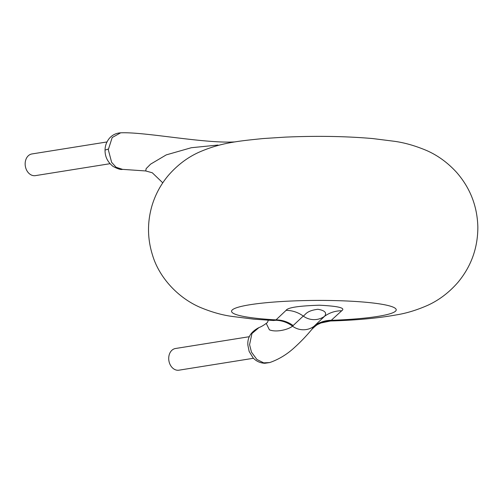 <?xml version="1.0" encoding="UTF-8"?>
<svg xmlns="http://www.w3.org/2000/svg" width="503" height="503" viewBox="0 0 503 503"><rect width="100%" height="100%" fill="white"/><g stroke="black" fill="none" stroke-linecap="round" stroke-linejoin="round"><path stroke-width="0.75" d="M249.576 344.656L251.487 352.169L256.907 359.482L263.698 362.864L269.759 362.55L264.817 363.279C260.108 363.028 256.203 361.229 253.097 357.885L249.155 351.452L247.897 345.278C247.212 337.632 250.896 331.735 258.957 327.585L251.94 333.539L249.576 344.656M108.308 149.039L105.052 150.101C105.077 145.851 106.485 141.972 109.264 138.457C112.238 134.986 116.042 133.106 120.67 132.817L112.182 137.539L108.296 149.687L111.635 162.362L116.105 167.254L122.606 169.373M106.982 141.953L31.934 153.949A10.978 8.444 80.9 0 0 25.15 164.016A10.978 8.444 80.9 0 0 35.399 175.635L110.019 163.701M249.425 336.683L175.49 348.504A10.978 8.444 80.9 0 0 168.706 358.564A10.978 8.444 80.9 0 0 178.961 370.183L253.468 358.268M105.052 150.101C104.926 156.571 107.567 161.991 112.986 166.367C117.652 168.882 120.858 169.882 122.606 169.366L145.738 170.957L146.14 168.643L150.592 164.148L166.254 154.886L191.31 147.725L217.969 145.046M269.759 362.55C278.788 359.394 287.018 354.395 294.45 347.554C300.807 341.789 306.604 335.727 311.841 329.377L313.985 326.321L324.642 316.23C325.24 315.18 328.547 311.049 317.877 309.282C305.874 310.779 305.466 315.079 303.252 316.066L292.495 326.164C288.873 329.308 276.663 332.753 269.407 329.83L266.32 323.58M293.186 325.592A29.275 28.803 46.6 0 0 276.021 319.877L286.088 310.351C287.666 307.572 298.763 305.862 319.374 305.214C338.418 306.138 345.863 307.993 341.707 310.772L330.515 320.983C355.891 320.266 377.954 318.217 396.691 314.84C406.525 313.243 416.817 310.093 427.575 305.384C438.962 300.216 449.104 292.526 457.994 282.309C471.21 266.364 477.831 247.966 477.85 227.117C477.316 206.255 470.242 188.021 456.623 172.403C447.796 162.739 437.843 155.465 426.758 150.579C415.516 145.832 404.796 142.745 394.585 141.318L372.61 138.551C345.479 136.225 316.312 135.753 285.1 137.137L263.22 138.545C238.139 141.085 220.603 142.714 198.792 152.327C187.405 157.489 177.27 165.179 168.373 175.402C160.834 184.35 155.364 194.472 151.975 205.765C147.172 222.345 147.379 238.868 152.585 255.323C159.005 276.876 177.15 297.235 199.616 307.126C210.851 311.873 221.578 314.96 231.782 316.387L253.757 319.154L273.387 320.518L275.795 320.273L276.021 319.877A82.335 10.123 -0.5 0 1 261.962 318.864A82.335 10.123 -0.5 0 1 250.01 304.724A82.335 10.123 -0.5 0 1 365.832 302.259A82.335 10.123 -0.5 0 1 394.012 312.206A82.335 10.123 -0.5 0 1 331.64 320.298A29.275 28.803 46.6 0 0 314.576 325.755M275.795 320.273A29.275 28.671 66 0 1 292.495 326.164A18.297 18.001 46.6 0 0 313.985 326.321A29.275 29.092 -137.7 0 1 330.892 320.688M286.088 310.351A29.275 28.803 -133.4 0 1 303.252 316.066A18.297 18.001 46.6 0 0 324.642 316.23A29.275 28.803 46.6 0 1 341.707 310.772M120.67 132.817C129.699 132.452 141.909 133.66 157.873 135.514L174.227 137.501C193.762 139.884 218.283 142.777 233.882 141.959A18.297 5.973 87 0 0 232.87 142.286M258.957 327.579C261.397 326.699 264.226 324.988 267.458 322.448M233.882 141.959L235.19 141.89M145.738 170.957L152.277 172.768L162.771 182.828M267.451 322.448L268.319 320.241M311.841 329.371C314.928 326.315 317.129 324.567 318.443 324.139L320.901 322.995L330.509 320.983"/></g></svg>
